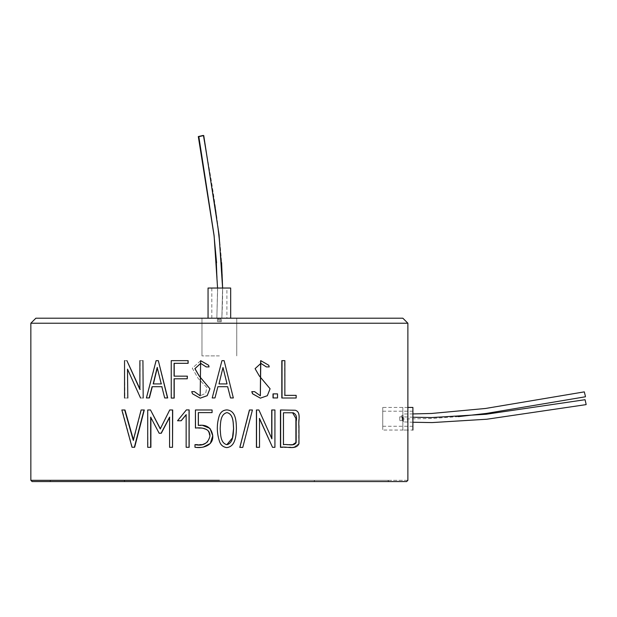 <?xml version="1.0" encoding="UTF-8"?>
<svg xmlns="http://www.w3.org/2000/svg" width="617" height="617" viewBox="0 0 617 617"><rect width="100%" height="100%" fill="white"/><g stroke="black" fill="none" stroke-linecap="round" stroke-linejoin="round"><path stroke-width="0.46" stroke-dasharray="3.08 2.31" d="M221.202 319.205L217.469 319.228L221.202 319.205M221.202 321.712L217.469 321.742L221.202 321.712M219.367 318.202L201.975 318.202L219.367 318.202M222.598 288.039L221.873 318.202L216.852 318.195L221.873 318.202C223.03 289.257 225.783 254.05 203.209 135.424L198.312 136.558L203.209 135.424L198.312 136.558L203.209 135.424L216.05 211.646L221.596 262.657L216.05 211.646L203.209 135.424M219.367 319.452L218.287 319.452L219.367 319.452M219.367 370.562L212.24 397.95L219.367 370.562M407.876 323.223L30.85 323.223L407.876 323.223M224.11 360.652L221.943 360.652L224.125 360.652L233.334 397.95L224.11 360.652M230.488 397.95L233.288 397.95L230.488 397.95M219.367 386.697L227.658 386.697L219.367 386.697M236.35 428.638C236.226 421.488 235.879 410.613 226.917 409.904C235.879 410.613 236.226 421.488 236.35 428.638C236.11 435.502 235.439 446.561 226.794 447.603C235.439 446.561 236.11 435.502 236.35 428.638L236.35 428.638M407.876 480.319L30.85 480.319L407.876 480.319M219.367 415.457C216.636 423.918 216.636 432.424 219.367 440.993C216.636 432.424 216.636 423.918 219.367 415.457M298.705 443.708L298.705 425.938C297.787 420.817 301.297 412.187 295.065 410.251L280.457 409.989L295.065 410.251C301.297 412.187 297.787 420.817 298.705 425.938L298.967 443.708L293.785 447.317L298.705 443.708M282.686 447.317L284.707 447.317L282.686 447.317M286.712 447.317L288.71 447.317L286.712 447.317M290.7 447.317L293.175 447.317L290.7 447.317M195.065 444.633L195.065 447.263L203.178 447.155L194.98 447.263L195.065 444.633M197.039 428.059L198.651 428.059L197.039 428.059M200.278 428.059L200.864 428.059L200.278 428.059M202.06 428.082L207.883 430.388L209.919 436.327L207.574 442.188L201.798 444.626L207.574 442.188L209.919 436.327L207.883 430.388L202.06 428.082M199.9 444.633L197.44 444.633L199.9 444.633M195.496 409.989L195.496 428.059L195.419 409.989L212.094 409.989L195.496 409.989M198.381 412.619L212.094 412.619L198.381 412.619M202.677 425.414L200.864 425.406L202.677 425.414M199.592 425.406L198.312 425.406L199.592 425.406M169.582 417.462L169.744 447.317L172.691 447.317L169.582 447.317L169.582 417.462M159.356 433.257L161.292 433.257L159.155 433.257L150.664 417.177L159.356 433.257M150.895 417.609L150.895 417.177L150.895 417.609M147.949 447.317L150.895 447.317L147.71 447.317L147.71 409.989L147.949 447.317M150.725 409.958L147.949 409.989L150.725 409.958M160.451 428.9L169.891 409.958L160.451 428.9M124.996 409.989L122.174 409.989L132.3 447.263L134.645 447.263L132.015 447.263L121.85 409.989L124.996 409.989M133.542 440.299L141.37 409.989L133.542 440.299M144.285 409.989L141.37 409.989L144.285 409.989M295.905 398.011L295.905 395.35L296.16 398.011L281.815 398.011L295.905 398.011M284.645 360.652L281.815 360.652L284.861 360.652L284.861 395.35L284.645 360.652M254.505 391.656L251.79 391.656L254.62 391.656L260.22 395.79L254.505 391.656M268.619 365.272L260.659 360.652L268.788 365.272L269.058 366.914L268.619 365.272M266.228 366.914L269.058 366.914L266.228 366.914M269.922 388.772L259.125 375.846L254.968 368.657L260.744 363.367L254.968 368.657L259.125 375.846L270.092 388.772L267.153 395.721L260.235 398.158L267.153 395.721L269.922 388.772M191.833 391.656L192.55 393.769L200.27 398.158L192.465 393.769L191.74 391.656L194.517 391.656L191.833 391.656M200.702 360.652L192.28 368.233L198.204 378.476L206.803 387.453L205.7 393.291L200.139 395.79L205.7 393.291L206.803 387.453L198.204 378.476L192.28 368.233L200.702 360.652M206.24 366.914L209.094 366.914L206.194 366.914L200.756 363.367L206.24 366.914M258.778 409.989L256.41 409.989L258.909 409.989L271.889 438.772L258.778 409.989M274.742 409.989L271.711 409.989L274.927 409.989L274.927 447.317L274.742 409.989M272.344 447.317L274.742 447.317L272.344 447.317M259.387 418.449L259.518 447.317L259.387 418.449M256.41 447.317L259.387 447.317L256.41 447.317M252.314 409.989L249.422 409.989L252.422 409.989L242.697 447.402L252.314 409.989M239.812 447.402L242.697 447.402L239.812 447.402M156.325 360.652L146.653 397.95L156.109 360.652L158.515 360.652L156.325 360.652M164.87 397.95L167.701 397.95L164.685 397.95L161.847 386.697L164.87 397.95M174.218 363.313L188.139 363.313L174.218 363.313M187.36 376.154L174.071 376.154L187.36 376.154M174.218 378.784L187.36 378.784L174.218 378.784M171.395 398.065L174.218 398.065L171.233 398.065L171.233 360.652L171.395 398.065M188.139 360.652L171.395 360.652L188.139 360.652M143.19 360.652L140.159 360.652L139.889 389.435L139.889 360.652L143.19 360.652M140.792 398.011L143.19 398.011L140.529 398.011L142.936 398.011L140.529 398.011L127.495 369.143L140.792 398.011M127.804 369.814L127.804 369.143L127.804 369.814M124.858 398.011L127.804 398.011L124.541 398.011L127.495 398.011L124.541 398.011L124.541 360.652L126.886 360.652L124.541 360.652L124.858 398.011M127.195 360.652L124.858 360.652L127.195 360.652M407.536 418.742L407.876 430.049L402.847 430.049L402.847 407.428L402.847 430.049L402.847 407.428L402.847 430.049L407.876 430.049L407.876 407.428L407.536 418.742M186.488 409.904L177.688 420.755L181.205 420.755L177.549 420.755L186.38 409.904L189.149 409.904L186.488 409.904M186.257 447.286L189.149 447.317L186.149 447.286L186.149 414.67L186.257 447.286M273.007 397.95L277.341 397.95L277.341 393.885L273.007 393.885L277.534 393.885L277.534 397.95L273.007 397.95M402.847 318.202L35.879 318.202L402.847 318.202M157.389 367.493L161.43 383.921L157.389 367.493M219.367 481.576L49.699 481.576L219.367 481.576M406.618 481.576L32.107 481.576L406.618 481.576M219.367 382.409L222.992 367.493L219.367 382.409M227.025 383.921L218.996 383.921L227.025 383.921M226.863 444.687L226.848 444.687C220.246 443.014 220.631 434.013 220.184 428.645C220.554 423.1 220.277 414.223 226.94 412.619L226.948 412.619C220.277 414.223 220.554 423.1 220.184 428.645C220.631 434.013 220.246 443.014 226.848 444.687L226.848 444.687M292.674 444.687L292.072 444.687L292.674 444.687M291.216 444.687L290.36 444.687L291.216 444.687M286.928 444.687L283.257 444.687L283.257 412.765L283.257 444.687L286.928 444.687M284.961 412.765L286.735 412.765L284.961 412.765M288.363 412.765L290.792 412.765L288.363 412.765M291.818 412.765L292.597 412.765L291.818 412.765M314.878 480.319L123.847 480.319L314.878 480.319L123.847 480.319L314.878 480.319L313.621 481.576L314.878 480.319M387.769 480.319L50.956 480.319L387.769 480.319L389.026 481.576L387.769 480.319L50.956 480.319L387.769 480.319M219.367 355.901L201.975 355.901L219.367 355.901M382.741 426L382.741 411.2L382.741 426M412.904 426L412.904 411.2L412.904 426M382.741 429.625L382.741 407.428L382.741 429.625M412.904 407.428L412.904 430.049L382.741 430.049M402.269 420.007L402.269 416.853L402.269 420.007M399.754 420.007L399.754 416.853L399.754 420.007M403.117 417.131L403.009 415.426L403.117 417.131M403.048 418.534L402.947 413.992L403.048 418.534M401.868 417.177L401.752 415.48L401.868 417.177M403.371 419.784L403.371 418.303L403.371 419.784M403.371 421.696L403.371 416.861L403.371 421.696M402.114 419.784L402.114 418.303L402.114 419.784M221.248 320.709L217.477 320.709L221.248 320.709L221.248 318.202L217.477 318.202L221.248 318.202M221.873 318.202L222.614 288.039L221.873 318.202M226.902 288.039L211.824 288.039L226.902 288.039L226.902 318.202L211.824 318.202L226.902 318.202M230.673 288.039L208.052 288.039M230.673 318.202L208.052 318.202L230.673 318.202M221.241 321.742L221.241 319.228M217.469 321.742L217.469 319.228M218.287 318.202L218.287 319.452L218.287 318.202M220.439 318.202L220.439 319.452L220.439 318.202M216.575 262.788L217.608 289.782L216.852 318.202L217.608 289.782L216.575 262.788L217.608 289.782L216.852 318.202M217.57 288.039L216.852 318.195M407.876 407.428L382.741 407.428M236.751 355.901L236.751 318.202L236.751 355.901M201.975 355.901L201.975 318.202L201.975 355.901M125.104 481.576L123.847 480.319L125.104 481.576M50.956 480.319L49.699 481.576L50.956 480.319M412.904 411.2L382.741 411.2M412.904 426.278L382.741 426.278M399.754 420.624L402.269 420.624M399.754 416.853L402.269 416.853M403.009 415.426L401.752 415.48M403.094 417.57L401.837 417.624M412.904 413.93L402.947 413.992M458.4 416.629L431.453 418.511L403.148 419.012M403.371 418.303L402.114 418.303M403.371 420.447L402.114 420.447M412.904 417.223L403.371 416.861M412.904 422.244L403.371 421.889M217.477 318.202L217.477 320.709M211.824 318.202L211.824 288.039"/><path stroke-width="0.93" d="M203.672 135.57L198.836 136.65L203.672 135.57M214.986 397.926L217.894 386.697L227.658 386.697L230.527 397.95L233.334 397.95L224.125 360.652L221.95 360.652L212.217 397.95L214.971 397.926L217.894 386.697L227.658 386.697L230.527 397.95L233.334 397.95L224.125 360.652L221.95 360.652L212.217 397.95L214.971 397.926L217.894 386.697L214.971 397.926L212.217 397.95L214.986 397.926M407.876 407.428L407.876 323.223L402.847 318.202L219.367 318.202L402.847 318.202L407.876 323.223L30.85 323.223L35.879 318.202L219.367 318.202L35.879 318.202L30.85 323.223L407.876 323.223L407.876 430.049L407.876 407.428L412.904 407.428L412.904 430.049M221.943 360.652L219.367 370.562L221.943 360.652M227.627 386.697L230.527 397.95L227.627 386.697M226.917 409.904C223.285 410.05 220.77 411.901 219.367 415.457C220.77 411.901 223.3 410.05 226.94 409.904C235.933 410.613 236.28 421.488 236.404 428.638C236.164 435.502 235.493 446.561 226.817 447.603C223.007 447.086 220.524 444.888 219.367 440.993C220.524 444.888 222.999 447.086 226.794 447.603C222.999 447.086 220.524 444.888 219.367 440.993C216.629 432.424 216.629 423.918 219.367 415.457C220.77 411.901 223.3 410.05 226.94 409.904C235.933 410.613 236.28 421.488 236.404 428.638C236.164 435.502 235.493 446.561 226.817 447.603C223.007 447.086 220.524 444.888 219.367 440.993C216.629 432.424 216.629 423.918 219.367 415.457C220.77 411.901 223.285 410.05 226.917 409.904M219.367 480.319L30.85 480.319L219.367 480.319M280.666 447.317L282.686 447.317L280.666 447.317C286.635 446.06 295.836 450.449 298.967 443.708L298.967 425.938C298.073 420.825 301.528 412.148 295.319 410.251L280.666 409.989L280.666 447.317C286.635 446.06 295.836 450.449 298.967 443.708L298.967 425.938C298.073 420.825 301.528 412.148 295.319 410.251L280.666 409.989L280.666 447.317M284.707 447.317L286.712 447.317L284.707 447.317M288.71 447.317L290.7 447.317L288.71 447.317M293.175 447.317L293.785 447.317L293.175 447.317M280.457 409.989L280.457 447.317L280.457 409.989M195.496 428.059L195.419 428.059C201.289 427.296 210.682 428.26 209.888 436.381C207.968 443.554 203.001 446.307 194.98 444.633L194.98 447.263C202.708 448.659 213.613 445.551 212.742 435.741L209.965 428.383L202.677 425.414L209.965 428.383L212.765 435.741C211.523 427.751 206.718 424.303 198.312 425.406L198.312 412.619L212.071 412.619L212.071 409.989L195.419 409.989L195.419 428.059C201.289 427.296 210.682 428.26 209.888 436.381C207.968 443.554 203.001 446.307 194.98 444.633L194.98 447.263C202.708 448.659 213.613 445.551 212.742 435.741C211.523 427.751 206.718 424.303 198.312 425.406L198.312 412.619L212.071 412.619L212.071 409.989L195.419 409.989L195.496 428.059M198.651 428.059L200.278 428.059L198.651 428.059M200.864 428.059L202.06 428.082L200.864 428.059M201.798 444.626L201.258 444.633L201.798 444.626M201.127 444.633L199.9 444.633L201.127 444.633M197.44 444.633L194.98 444.633L197.44 444.633M212.094 409.989L212.071 412.619L212.094 409.989M198.381 425.406L198.381 412.619L198.381 425.406M200.864 425.406L199.592 425.406L200.864 425.406M203.178 447.155L210.328 443.461L212.765 435.741L210.328 443.461L203.178 447.155M161.292 433.257L169.744 417.146L161.091 433.257L169.582 417.146L169.582 447.317L172.536 447.317L172.536 409.989L169.729 409.958L160.258 428.9L150.494 409.958L147.71 409.989L147.71 447.317L150.664 447.317L150.664 417.177L159.155 433.257L161.091 433.257L169.582 417.146L169.582 447.317L172.536 447.317L172.536 409.989L169.729 409.958L160.258 428.9L150.494 409.958L147.71 409.989L147.71 447.317L150.664 447.317L150.664 417.177L159.155 433.257L161.292 433.257M150.895 447.317L150.895 417.177L150.895 447.317M160.451 428.9L150.494 409.958L160.451 428.9M172.691 409.989L169.729 409.958L172.691 409.989L172.536 447.317L172.691 409.989M133.542 440.299L124.996 409.989L121.85 409.989L132.015 447.263L134.359 447.263L144.031 409.989L141.108 409.989L133.257 440.299L124.688 409.989L121.85 409.989L132.015 447.263L134.359 447.263L144.031 409.989L141.108 409.989L133.257 440.299L124.688 409.989L133.542 440.299M134.645 447.263L144.285 409.989L134.645 447.263M281.815 360.652L281.815 398.011L296.16 398.011L296.16 395.35L284.861 395.35L284.861 360.652L282.023 360.652L282.023 398.011L296.16 398.011L296.16 395.35L284.861 395.35L284.861 360.652L282.023 360.652L281.815 398.011L281.815 360.652M295.905 395.35L284.645 395.35L295.905 395.35M251.79 391.656L252.515 393.769L260.366 398.158L267.323 395.713L270.092 388.772L259.256 375.853L255.091 368.65L260.883 363.367L266.382 366.914L269.22 366.914L268.788 365.272L260.798 360.652L260.351 395.79L254.62 391.656L251.898 391.656L252.623 393.769L260.366 398.158L267.323 395.713L270.092 388.772L259.256 375.853L255.091 368.65L260.883 363.367L266.382 366.914L269.22 366.914L268.788 365.272L260.798 360.652L260.351 395.79L254.62 391.656L251.898 391.656L252.623 393.769L260.366 398.158L252.515 393.769L251.79 391.656M260.659 360.652L260.312 395.79L260.659 360.652M260.821 363.367L266.382 366.914L260.821 363.367M208.631 365.272L200.641 360.652L200.186 395.79L194.432 391.656L191.74 391.656L192.465 393.769L200.209 398.158L207.189 395.659L209.903 388.772L199.036 375.822L194.895 368.65L200.695 363.367L206.194 366.914L209.063 366.914L208.6 365.272L200.641 360.652L200.186 395.79L194.432 391.656L191.74 391.656L192.465 393.769L200.209 398.158L207.189 395.659L209.903 388.772L199.036 375.822L194.895 368.65L200.695 363.367L206.194 366.914L209.063 366.914L208.6 365.272L200.641 360.652L208.631 365.272L209.063 366.914L208.631 365.272M200.139 395.79L194.432 391.656L200.139 395.79M209.934 388.772L199.06 375.792L194.98 368.619L200.726 363.367L194.98 368.619L199.06 375.792L209.934 388.772L207.219 395.674L200.27 398.158L207.219 395.674L209.934 388.772M256.41 409.989L256.41 447.317L259.518 447.317L259.518 418.449L272.521 447.317L274.927 447.317L274.927 409.989L271.889 409.989L271.889 438.772L258.909 409.989L256.533 409.989L256.533 447.317L259.518 447.317L259.518 418.449L272.521 447.317L274.927 447.317L274.927 409.989L271.889 409.989L271.889 438.772L258.909 409.989L256.533 409.989L256.533 447.317L256.41 409.989M271.711 409.989L271.711 438.772L271.711 409.989M259.387 418.449L272.521 447.317L259.387 418.449M249.422 409.989L239.812 447.402L242.774 447.402L252.422 409.989L249.523 409.989L239.882 447.402L242.774 447.402L252.422 409.989L249.523 409.989L239.882 447.402L249.422 409.989M149.391 397.926L152.306 386.697L162.04 386.697L152.083 386.697L161.847 386.697L164.685 397.95L167.523 397.95L158.314 360.652L156.109 360.652L146.406 397.95L149.16 397.926L152.083 386.697L161.847 386.697L164.685 397.95L167.523 397.95L158.314 360.652L156.109 360.652L146.406 397.95L149.16 397.926L152.083 386.697L149.391 397.926L146.406 397.95L149.391 397.926M167.701 397.95L158.314 360.652L167.701 397.95M188.139 363.313L188.139 360.652L171.233 360.652L171.233 398.065L174.071 398.065L174.071 378.784L187.252 378.784L187.252 376.154L174.071 376.154L174.071 363.313L188.031 363.313L188.031 360.652L171.233 360.652L171.233 398.065L174.071 398.065L174.071 378.784L187.252 378.784L187.252 376.154L174.071 376.154L174.071 363.313L188.031 363.313L188.031 360.652L188.139 363.313M174.218 376.154L174.218 363.313L174.218 376.154M187.36 376.154L187.252 378.784L187.36 376.154M174.218 398.065L174.218 378.784L174.218 398.065M143.19 398.011L142.936 360.652L143.19 398.011M127.804 398.011L127.495 369.143L127.804 398.011M140.159 389.435L126.886 360.652L139.889 389.435L139.889 360.652L139.889 389.435L126.886 360.652L140.159 389.435M189.149 447.317L189.149 409.904L186.38 409.904L177.549 420.755L181.082 420.755L186.149 414.67L186.149 447.286L189.049 447.317L189.049 409.904L186.38 409.904L177.549 420.755L181.082 420.755L186.149 414.67L186.149 447.286L189.049 447.317L189.149 409.904L189.149 447.317M181.205 420.755L186.257 414.67L181.205 420.755M273.007 393.885L273.007 397.95L277.534 397.95L277.534 393.885L273.192 393.885L273.192 397.95L277.534 397.95L277.534 393.885L273.192 393.885L273.192 397.95L273.007 393.885M157.181 367.493L161.238 383.921L153.186 383.921L157.181 367.493L161.238 383.921L153.186 383.921L157.181 367.493M161.43 383.921L153.409 383.921L157.389 367.493L153.409 383.921L161.43 383.921M222.992 367.493L227.048 383.921L218.996 383.921L222.992 367.493L227.048 383.921L218.996 383.921L222.992 367.493M219.367 481.576L406.618 481.576L407.876 480.319L407.876 430.049L407.876 480.319L406.618 481.576L32.107 481.576L219.367 481.576M222.984 367.493L227.025 383.921L222.984 367.493M233.55 428.614L232.455 437.893L226.863 444.687C233.481 443.014 233.195 434.075 233.596 428.614C233.187 423.108 233.704 414.184 226.963 412.619C220.277 414.223 220.554 423.1 220.184 428.645C220.631 434.013 220.246 443.014 226.871 444.687C233.481 443.014 233.195 434.075 233.596 428.614C233.187 423.108 233.704 414.184 226.963 412.619C220.277 414.223 220.554 423.1 220.184 428.645C220.631 434.013 220.246 443.014 226.871 444.687L232.455 437.893L233.55 428.614C233.141 423.108 233.658 414.2 226.948 412.619C233.658 414.2 233.141 423.108 233.55 428.614L233.55 428.614M295.905 442.551L292.674 444.687L296.16 442.551C293.877 446.785 287.545 443.785 283.473 444.687L283.473 412.765L293.206 412.773C296.175 414.184 297.163 417.046 296.16 421.357L296.16 442.551C293.877 446.785 287.545 443.785 283.473 444.687L283.473 412.765L293.206 412.773C296.175 414.184 297.163 417.046 296.16 421.357L295.905 442.551L295.905 418.403L292.597 412.765L295.905 418.403L295.905 442.551M292.072 444.687L291.216 444.687L292.072 444.687M290.36 444.687L286.928 444.687L290.36 444.687M283.635 412.765L284.961 412.765L283.635 412.765M286.735 412.765L288.363 412.765L286.735 412.765M290.792 412.765L291.818 412.765L290.792 412.765M124.541 398.011L124.541 360.652L124.541 398.011M140.529 398.011L127.495 369.143L140.529 398.011M585.417 396.284L584.299 391.872L585.417 396.284M586.15 404.436L585.055 399.708L586.15 404.436M198.312 136.558L203.209 135.424L198.312 136.558L214.03 235.47L216.575 262.788L214.03 235.47L198.312 136.558L214.03 235.47L216.575 262.788M222.614 288.039L221.596 262.657L222.614 288.039M218.996 383.921L219.367 382.409L218.996 383.921M208.052 318.202L208.052 288.039L230.673 288.039L230.673 318.202M203.741 135.547L219.081 234.853L222.598 288.039M198.836 136.65L214.107 235.594L217.57 288.039M30.85 323.223L30.85 480.319L32.107 481.576L30.85 480.319L30.85 323.223M584.299 391.872L485.571 408.462L431.553 413.475L412.904 413.93M585.41 396.777L486.381 413.421L458.4 416.629M585.055 399.708L486.134 414.246L431.8 417.562L412.904 417.223M586.111 404.621L486.844 419.228L432.008 422.583L412.904 422.244"/></g></svg>
